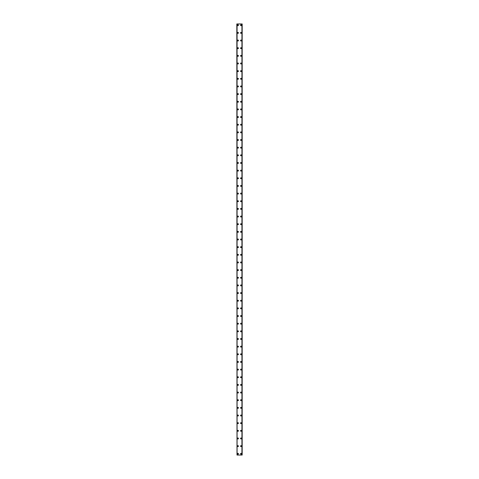 <?xml version="1.0" encoding="UTF-8"?>
<svg xmlns="http://www.w3.org/2000/svg" width="479" height="479" viewBox="0 0 479 479"><rect width="100%" height="100%" fill="white"/><g stroke="black" fill="none" stroke-linecap="round" stroke-linejoin="round"><path stroke-width="0.72" d="M237.488 453.775A0.479 0.479 0 0 1 237.967 453.296A0.479 0.479 0 0 1 238.446 453.775A0.479 0.479 0 0 1 237.967 454.254A0.479 0.479 0 0 1 237.488 453.775M237.488 446.123A0.479 0.479 0 0 1 237.967 445.644A0.479 0.479 0 0 1 238.446 446.123A0.479 0.479 0 0 1 237.967 446.602A0.479 0.479 0 0 1 237.488 446.123M237.488 438.471A0.479 0.479 0 0 1 237.967 437.992A0.479 0.479 0 0 1 238.446 438.471A0.479 0.479 0 0 1 237.967 438.95A0.479 0.479 0 0 1 237.488 438.471M237.488 430.819A0.479 0.479 0 0 1 237.967 430.34A0.479 0.479 0 0 1 238.446 430.819A0.479 0.479 0 0 1 237.967 431.298A0.479 0.479 0 0 1 237.488 430.819M237.488 423.167A0.479 0.479 0 0 1 237.967 422.688A0.479 0.479 0 0 1 238.446 423.167A0.479 0.479 0 0 1 237.967 423.64A0.479 0.479 0 0 1 237.488 423.167M237.488 415.509A0.479 0.479 0 0 1 237.967 415.036A0.479 0.479 0 0 1 238.446 415.509A0.479 0.479 0 0 1 237.967 415.988A0.479 0.479 0 0 1 237.488 415.509M237.488 407.857A0.479 0.479 0 0 1 237.967 407.378A0.479 0.479 0 0 1 238.446 407.857A0.479 0.479 0 0 1 237.967 408.336A0.479 0.479 0 0 1 237.488 407.857M237.488 400.204A0.479 0.479 0 0 1 237.967 399.726A0.479 0.479 0 0 1 238.446 400.204A0.479 0.479 0 0 1 237.967 400.684A0.479 0.479 0 0 1 237.488 400.204M237.488 392.552A0.479 0.479 0 0 1 237.967 392.073A0.479 0.479 0 0 1 238.446 392.552A0.479 0.479 0 0 1 237.967 393.031A0.479 0.479 0 0 1 237.488 392.552M237.488 384.9A0.479 0.479 0 0 1 237.967 384.421A0.479 0.479 0 0 1 238.446 384.9A0.479 0.479 0 0 1 237.967 385.379A0.479 0.479 0 0 1 237.488 384.9M237.488 377.248A0.479 0.479 0 0 1 237.967 376.769A0.479 0.479 0 0 1 238.446 377.248A0.479 0.479 0 0 1 237.967 377.727A0.479 0.479 0 0 1 237.488 377.248M237.488 369.596A0.479 0.479 0 0 1 237.967 369.117A0.479 0.479 0 0 1 238.446 369.596A0.479 0.479 0 0 1 237.967 370.075A0.479 0.479 0 0 1 237.488 369.596M237.488 361.944A0.479 0.479 0 0 1 237.967 361.465A0.479 0.479 0 0 1 238.446 361.944A0.479 0.479 0 0 1 237.967 362.423A0.479 0.479 0 0 1 237.488 361.944M237.488 354.292A0.479 0.479 0 0 1 237.967 353.813A0.479 0.479 0 0 1 238.446 354.292A0.479 0.479 0 0 1 237.967 354.765A0.479 0.479 0 0 1 237.488 354.292M237.488 346.634A0.479 0.479 0 0 1 237.967 346.161A0.479 0.479 0 0 1 238.446 346.634A0.479 0.479 0 0 1 237.967 347.113A0.479 0.479 0 0 1 237.488 346.634M237.488 338.982A0.479 0.479 0 0 1 237.967 338.509A0.479 0.479 0 0 1 238.446 338.982A0.479 0.479 0 0 1 237.967 339.461A0.479 0.479 0 0 1 237.488 338.982M237.488 331.33A0.479 0.479 0 0 1 237.967 330.851A0.479 0.479 0 0 1 238.446 331.33A0.479 0.479 0 0 1 237.967 331.809A0.479 0.479 0 0 1 237.488 331.33M237.488 323.678A0.479 0.479 0 0 1 237.967 323.199A0.479 0.479 0 0 1 238.446 323.678A0.479 0.479 0 0 1 237.967 324.157A0.479 0.479 0 0 1 237.488 323.678M237.488 316.026A0.479 0.479 0 0 1 237.967 315.547A0.479 0.479 0 0 1 238.446 316.026A0.479 0.479 0 0 1 237.967 316.505A0.479 0.479 0 0 1 237.488 316.026M237.488 308.374A0.479 0.479 0 0 1 237.967 307.895A0.479 0.479 0 0 1 238.446 308.374A0.479 0.479 0 0 1 237.967 308.853A0.479 0.479 0 0 1 237.488 308.374M237.488 300.722A0.479 0.479 0 0 1 237.967 300.243A0.479 0.479 0 0 1 238.446 300.722A0.479 0.479 0 0 1 237.967 301.201A0.479 0.479 0 0 1 237.488 300.722M237.488 293.07A0.479 0.479 0 0 1 237.967 292.591A0.479 0.479 0 0 1 238.446 293.07A0.479 0.479 0 0 1 237.967 293.549A0.479 0.479 0 0 1 237.488 293.07M237.488 285.418A0.479 0.479 0 0 1 237.967 284.939A0.479 0.479 0 0 1 238.446 285.418A0.479 0.479 0 0 1 237.967 285.897A0.479 0.479 0 0 1 237.488 285.418M237.488 277.766A0.479 0.479 0 0 1 237.967 277.287A0.479 0.479 0 0 1 238.446 277.766A0.479 0.479 0 0 1 237.967 278.239A0.479 0.479 0 0 1 237.488 277.766M237.488 270.108A0.479 0.479 0 0 1 237.967 269.635A0.479 0.479 0 0 1 238.446 270.108A0.479 0.479 0 0 1 237.967 270.587A0.479 0.479 0 0 1 237.488 270.108M237.488 262.456A0.479 0.479 0 0 1 237.967 261.977A0.479 0.479 0 0 1 238.446 262.456A0.479 0.479 0 0 1 237.967 262.935A0.479 0.479 0 0 1 237.488 262.456M237.488 254.804A0.479 0.479 0 0 1 237.967 254.325A0.479 0.479 0 0 1 238.446 254.804A0.479 0.479 0 0 1 237.967 255.283A0.479 0.479 0 0 1 237.488 254.804M237.488 247.152A0.479 0.479 0 0 1 237.967 246.673A0.479 0.479 0 0 1 238.446 247.152A0.479 0.479 0 0 1 237.967 247.631A0.479 0.479 0 0 1 237.488 247.152M237.488 239.5A0.479 0.479 0 0 1 237.967 239.021A0.479 0.479 0 0 1 238.446 239.5A0.479 0.479 0 0 1 237.967 239.979A0.479 0.479 0 0 1 237.488 239.5M237.488 231.848A0.479 0.479 0 0 1 237.967 231.369A0.479 0.479 0 0 1 238.446 231.848A0.479 0.479 0 0 1 237.967 232.327A0.479 0.479 0 0 1 237.488 231.848M237.488 224.196A0.479 0.479 0 0 1 237.967 223.717A0.479 0.479 0 0 1 238.446 224.196A0.479 0.479 0 0 1 237.967 224.675A0.479 0.479 0 0 1 237.488 224.196M237.488 216.544A0.479 0.479 0 0 1 237.967 216.065A0.479 0.479 0 0 1 238.446 216.544A0.479 0.479 0 0 1 237.967 217.023A0.479 0.479 0 0 1 237.488 216.544M237.488 208.892A0.479 0.479 0 0 1 237.967 208.413A0.479 0.479 0 0 1 238.446 208.892A0.479 0.479 0 0 1 237.967 209.365A0.479 0.479 0 0 1 237.488 208.892M237.488 201.234A0.479 0.479 0 0 1 237.967 200.761A0.479 0.479 0 0 1 238.446 201.234A0.479 0.479 0 0 1 237.967 201.713A0.479 0.479 0 0 1 237.488 201.234M237.488 193.582A0.479 0.479 0 0 1 237.967 193.103A0.479 0.479 0 0 1 238.446 193.582A0.479 0.479 0 0 1 237.967 194.061A0.479 0.479 0 0 1 237.488 193.582M237.488 185.93A0.479 0.479 0 0 1 237.967 185.451A0.479 0.479 0 0 1 238.446 185.93A0.479 0.479 0 0 1 237.967 186.409A0.479 0.479 0 0 1 237.488 185.93M237.488 178.278A0.479 0.479 0 0 1 237.967 177.799A0.479 0.479 0 0 1 238.446 178.278A0.479 0.479 0 0 1 237.967 178.757A0.479 0.479 0 0 1 237.488 178.278M237.488 170.626A0.479 0.479 0 0 1 237.967 170.147A0.479 0.479 0 0 1 238.446 170.626A0.479 0.479 0 0 1 237.967 171.105A0.479 0.479 0 0 1 237.488 170.626M237.488 162.974A0.479 0.479 0 0 1 237.967 162.495A0.479 0.479 0 0 1 238.446 162.974A0.479 0.479 0 0 1 237.967 163.453A0.479 0.479 0 0 1 237.488 162.974M237.488 155.322A0.479 0.479 0 0 1 237.967 154.843A0.479 0.479 0 0 1 238.446 155.322A0.479 0.479 0 0 1 237.967 155.801A0.479 0.479 0 0 1 237.488 155.322M237.488 147.67A0.479 0.479 0 0 1 237.967 147.191A0.479 0.479 0 0 1 238.446 147.67A0.479 0.479 0 0 1 237.967 148.149A0.479 0.479 0 0 1 237.488 147.67M237.488 140.018A0.479 0.479 0 0 1 237.967 139.539A0.479 0.479 0 0 1 238.446 140.018A0.479 0.479 0 0 1 237.967 140.491A0.479 0.479 0 0 1 237.488 140.018M237.488 132.366A0.479 0.479 0 0 1 237.967 131.887A0.479 0.479 0 0 1 238.446 132.366A0.479 0.479 0 0 1 237.967 132.839A0.479 0.479 0 0 1 237.488 132.366M237.488 124.708A0.479 0.479 0 0 1 237.967 124.235A0.479 0.479 0 0 1 238.446 124.708A0.479 0.479 0 0 1 237.967 125.187A0.479 0.479 0 0 1 237.488 124.708M237.488 117.056A0.479 0.479 0 0 1 237.967 116.577A0.479 0.479 0 0 1 238.446 117.056A0.479 0.479 0 0 1 237.967 117.535A0.479 0.479 0 0 1 237.488 117.056M237.488 109.404A0.479 0.479 0 0 1 237.967 108.925A0.479 0.479 0 0 1 238.446 109.404A0.479 0.479 0 0 1 237.967 109.883A0.479 0.479 0 0 1 237.488 109.404M237.488 101.752A0.479 0.479 0 0 1 237.967 101.273A0.479 0.479 0 0 1 238.446 101.752A0.479 0.479 0 0 1 237.967 102.231A0.479 0.479 0 0 1 237.488 101.752M237.488 94.1A0.479 0.479 0 0 1 237.967 93.621A0.479 0.479 0 0 1 238.446 94.1A0.479 0.479 0 0 1 237.967 94.579A0.479 0.479 0 0 1 237.488 94.1M237.488 86.448A0.479 0.479 0 0 1 237.967 85.969A0.479 0.479 0 0 1 238.446 86.448A0.479 0.479 0 0 1 237.967 86.927A0.479 0.479 0 0 1 237.488 86.448M237.488 78.796A0.479 0.479 0 0 1 237.967 78.317A0.479 0.479 0 0 1 238.446 78.796A0.479 0.479 0 0 1 237.967 79.275A0.479 0.479 0 0 1 237.488 78.796M237.488 71.143A0.479 0.479 0 0 1 237.967 70.664A0.479 0.479 0 0 1 238.446 71.143A0.479 0.479 0 0 1 237.967 71.622A0.479 0.479 0 0 1 237.488 71.143M237.488 63.491A0.479 0.479 0 0 1 237.967 63.012A0.479 0.479 0 0 1 238.446 63.491A0.479 0.479 0 0 1 237.967 63.964A0.479 0.479 0 0 1 237.488 63.491M237.488 55.833A0.479 0.479 0 0 1 237.967 55.36A0.479 0.479 0 0 1 238.446 55.833A0.479 0.479 0 0 1 237.967 56.312A0.479 0.479 0 0 1 237.488 55.833M237.488 48.181A0.479 0.479 0 0 1 237.967 47.702A0.479 0.479 0 0 1 238.446 48.181A0.479 0.479 0 0 1 237.967 48.66A0.479 0.479 0 0 1 237.488 48.181M237.488 40.529A0.479 0.479 0 0 1 237.967 40.05A0.479 0.479 0 0 1 238.446 40.529A0.479 0.479 0 0 1 237.967 41.008A0.479 0.479 0 0 1 237.488 40.529M237.488 32.877A0.479 0.479 0 0 1 237.967 32.398A0.479 0.479 0 0 1 238.446 32.877A0.479 0.479 0 0 1 237.967 33.356A0.479 0.479 0 0 1 237.488 32.877M237.488 25.225A0.479 0.479 0 0 1 237.967 24.746A0.479 0.479 0 0 1 238.446 25.225A0.479 0.479 0 0 1 237.967 25.704A0.479 0.479 0 0 1 237.488 25.225M240.554 453.775A0.479 0.479 0 0 1 241.033 453.296A0.479 0.479 0 0 1 241.512 453.775A0.479 0.479 0 0 1 241.033 454.254A0.479 0.479 0 0 1 240.554 453.775M240.554 446.123A0.479 0.479 0 0 1 241.033 445.644A0.479 0.479 0 0 1 241.512 446.123A0.479 0.479 0 0 1 241.033 446.602A0.479 0.479 0 0 1 240.554 446.123M240.554 438.471A0.479 0.479 0 0 1 241.033 437.992A0.479 0.479 0 0 1 241.512 438.471A0.479 0.479 0 0 1 241.033 438.95A0.479 0.479 0 0 1 240.554 438.471M240.554 430.819A0.479 0.479 0 0 1 241.033 430.34A0.479 0.479 0 0 1 241.512 430.819A0.479 0.479 0 0 1 241.033 431.298A0.479 0.479 0 0 1 240.554 430.819M240.554 423.167A0.479 0.479 0 0 1 241.033 422.688A0.479 0.479 0 0 1 241.512 423.167A0.479 0.479 0 0 1 241.033 423.64A0.479 0.479 0 0 1 240.554 423.167M240.554 415.509A0.479 0.479 0 0 1 241.033 415.036A0.479 0.479 0 0 1 241.512 415.509A0.479 0.479 0 0 1 241.033 415.988A0.479 0.479 0 0 1 240.554 415.509M240.554 407.857A0.479 0.479 0 0 1 241.033 407.378A0.479 0.479 0 0 1 241.512 407.857A0.479 0.479 0 0 1 241.033 408.336A0.479 0.479 0 0 1 240.554 407.857M240.554 400.204A0.479 0.479 0 0 1 241.033 399.726A0.479 0.479 0 0 1 241.512 400.204A0.479 0.479 0 0 1 241.033 400.684A0.479 0.479 0 0 1 240.554 400.204M240.554 392.552A0.479 0.479 0 0 1 241.033 392.073A0.479 0.479 0 0 1 241.512 392.552A0.479 0.479 0 0 1 241.033 393.031A0.479 0.479 0 0 1 240.554 392.552M240.554 384.9A0.479 0.479 0 0 1 241.033 384.421A0.479 0.479 0 0 1 241.512 384.9A0.479 0.479 0 0 1 241.033 385.379A0.479 0.479 0 0 1 240.554 384.9M240.554 377.248A0.479 0.479 0 0 1 241.033 376.769A0.479 0.479 0 0 1 241.512 377.248A0.479 0.479 0 0 1 241.033 377.727A0.479 0.479 0 0 1 240.554 377.248M240.554 369.596A0.479 0.479 0 0 1 241.033 369.117A0.479 0.479 0 0 1 241.512 369.596A0.479 0.479 0 0 1 241.033 370.075A0.479 0.479 0 0 1 240.554 369.596M240.554 361.944A0.479 0.479 0 0 1 241.033 361.465A0.479 0.479 0 0 1 241.512 361.944A0.479 0.479 0 0 1 241.033 362.423A0.479 0.479 0 0 1 240.554 361.944M240.554 354.292A0.479 0.479 0 0 1 241.033 353.813A0.479 0.479 0 0 1 241.512 354.292A0.479 0.479 0 0 1 241.033 354.765A0.479 0.479 0 0 1 240.554 354.292M240.554 346.634A0.479 0.479 0 0 1 241.033 346.161A0.479 0.479 0 0 1 241.512 346.634A0.479 0.479 0 0 1 241.033 347.113A0.479 0.479 0 0 1 240.554 346.634M240.554 338.982A0.479 0.479 0 0 1 241.033 338.509A0.479 0.479 0 0 1 241.512 338.982A0.479 0.479 0 0 1 241.033 339.461A0.479 0.479 0 0 1 240.554 338.982M240.554 331.33A0.479 0.479 0 0 1 241.033 330.851A0.479 0.479 0 0 1 241.512 331.33A0.479 0.479 0 0 1 241.033 331.809A0.479 0.479 0 0 1 240.554 331.33M240.554 323.678A0.479 0.479 0 0 1 241.033 323.199A0.479 0.479 0 0 1 241.512 323.678A0.479 0.479 0 0 1 241.033 324.157A0.479 0.479 0 0 1 240.554 323.678M240.554 316.026A0.479 0.479 0 0 1 241.033 315.547A0.479 0.479 0 0 1 241.512 316.026A0.479 0.479 0 0 1 241.033 316.505A0.479 0.479 0 0 1 240.554 316.026M240.554 308.374A0.479 0.479 0 0 1 241.033 307.895A0.479 0.479 0 0 1 241.512 308.374A0.479 0.479 0 0 1 241.033 308.853A0.479 0.479 0 0 1 240.554 308.374M240.554 300.722A0.479 0.479 0 0 1 241.033 300.243A0.479 0.479 0 0 1 241.512 300.722A0.479 0.479 0 0 1 241.033 301.201A0.479 0.479 0 0 1 240.554 300.722M240.554 293.07A0.479 0.479 0 0 1 241.033 292.591A0.479 0.479 0 0 1 241.512 293.07A0.479 0.479 0 0 1 241.033 293.549A0.479 0.479 0 0 1 240.554 293.07M240.554 285.418A0.479 0.479 0 0 1 241.033 284.939A0.479 0.479 0 0 1 241.512 285.418A0.479 0.479 0 0 1 241.033 285.897A0.479 0.479 0 0 1 240.554 285.418M240.554 277.766A0.479 0.479 0 0 1 241.033 277.287A0.479 0.479 0 0 1 241.512 277.766A0.479 0.479 0 0 1 241.033 278.239A0.479 0.479 0 0 1 240.554 277.766M240.554 270.108A0.479 0.479 0 0 1 241.033 269.635A0.479 0.479 0 0 1 241.512 270.108A0.479 0.479 0 0 1 241.033 270.587A0.479 0.479 0 0 1 240.554 270.108M240.554 262.456A0.479 0.479 0 0 1 241.033 261.977A0.479 0.479 0 0 1 241.512 262.456A0.479 0.479 0 0 1 241.033 262.935A0.479 0.479 0 0 1 240.554 262.456M240.554 254.804A0.479 0.479 0 0 1 241.033 254.325A0.479 0.479 0 0 1 241.512 254.804A0.479 0.479 0 0 1 241.033 255.283A0.479 0.479 0 0 1 240.554 254.804M240.554 247.152A0.479 0.479 0 0 1 241.033 246.673A0.479 0.479 0 0 1 241.512 247.152A0.479 0.479 0 0 1 241.033 247.631A0.479 0.479 0 0 1 240.554 247.152M240.554 239.5A0.479 0.479 0 0 1 241.033 239.021A0.479 0.479 0 0 1 241.512 239.5A0.479 0.479 0 0 1 241.033 239.979A0.479 0.479 0 0 1 240.554 239.5M240.554 231.848A0.479 0.479 0 0 1 241.033 231.369A0.479 0.479 0 0 1 241.512 231.848A0.479 0.479 0 0 1 241.033 232.327A0.479 0.479 0 0 1 240.554 231.848M240.554 224.196A0.479 0.479 0 0 1 241.033 223.717A0.479 0.479 0 0 1 241.512 224.196A0.479 0.479 0 0 1 241.033 224.675A0.479 0.479 0 0 1 240.554 224.196M240.554 216.544A0.479 0.479 0 0 1 241.033 216.065A0.479 0.479 0 0 1 241.512 216.544A0.479 0.479 0 0 1 241.033 217.023A0.479 0.479 0 0 1 240.554 216.544M240.554 208.892A0.479 0.479 0 0 1 241.033 208.413A0.479 0.479 0 0 1 241.512 208.892A0.479 0.479 0 0 1 241.033 209.365A0.479 0.479 0 0 1 240.554 208.892M240.554 201.234A0.479 0.479 0 0 1 241.033 200.761A0.479 0.479 0 0 1 241.512 201.234A0.479 0.479 0 0 1 241.033 201.713A0.479 0.479 0 0 1 240.554 201.234M240.554 193.582A0.479 0.479 0 0 1 241.033 193.103A0.479 0.479 0 0 1 241.512 193.582A0.479 0.479 0 0 1 241.033 194.061A0.479 0.479 0 0 1 240.554 193.582M240.554 185.93A0.479 0.479 0 0 1 241.033 185.451A0.479 0.479 0 0 1 241.512 185.93A0.479 0.479 0 0 1 241.033 186.409A0.479 0.479 0 0 1 240.554 185.93M240.554 178.278A0.479 0.479 0 0 1 241.033 177.799A0.479 0.479 0 0 1 241.512 178.278A0.479 0.479 0 0 1 241.033 178.757A0.479 0.479 0 0 1 240.554 178.278M240.554 170.626A0.479 0.479 0 0 1 241.033 170.147A0.479 0.479 0 0 1 241.512 170.626A0.479 0.479 0 0 1 241.033 171.105A0.479 0.479 0 0 1 240.554 170.626M240.554 162.974A0.479 0.479 0 0 1 241.033 162.495A0.479 0.479 0 0 1 241.512 162.974A0.479 0.479 0 0 1 241.033 163.453A0.479 0.479 0 0 1 240.554 162.974M240.554 155.322A0.479 0.479 0 0 1 241.033 154.843A0.479 0.479 0 0 1 241.512 155.322A0.479 0.479 0 0 1 241.033 155.801A0.479 0.479 0 0 1 240.554 155.322M240.554 147.67A0.479 0.479 0 0 1 241.033 147.191A0.479 0.479 0 0 1 241.512 147.67A0.479 0.479 0 0 1 241.033 148.149A0.479 0.479 0 0 1 240.554 147.67M240.554 140.018A0.479 0.479 0 0 1 241.033 139.539A0.479 0.479 0 0 1 241.512 140.018A0.479 0.479 0 0 1 241.033 140.491A0.479 0.479 0 0 1 240.554 140.018M240.554 132.366A0.479 0.479 0 0 1 241.033 131.887A0.479 0.479 0 0 1 241.512 132.366A0.479 0.479 0 0 1 241.033 132.839A0.479 0.479 0 0 1 240.554 132.366M240.554 124.708A0.479 0.479 0 0 1 241.033 124.235A0.479 0.479 0 0 1 241.512 124.708A0.479 0.479 0 0 1 241.033 125.187A0.479 0.479 0 0 1 240.554 124.708M240.554 117.056A0.479 0.479 0 0 1 241.033 116.577A0.479 0.479 0 0 1 241.512 117.056A0.479 0.479 0 0 1 241.033 117.535A0.479 0.479 0 0 1 240.554 117.056M240.554 109.404A0.479 0.479 0 0 1 241.033 108.925A0.479 0.479 0 0 1 241.512 109.404A0.479 0.479 0 0 1 241.033 109.883A0.479 0.479 0 0 1 240.554 109.404M240.554 101.752A0.479 0.479 0 0 1 241.033 101.273A0.479 0.479 0 0 1 241.512 101.752A0.479 0.479 0 0 1 241.033 102.231A0.479 0.479 0 0 1 240.554 101.752M240.554 94.1A0.479 0.479 0 0 1 241.033 93.621A0.479 0.479 0 0 1 241.512 94.1A0.479 0.479 0 0 1 241.033 94.579A0.479 0.479 0 0 1 240.554 94.1M240.554 86.448A0.479 0.479 0 0 1 241.033 85.969A0.479 0.479 0 0 1 241.512 86.448A0.479 0.479 0 0 1 241.033 86.927A0.479 0.479 0 0 1 240.554 86.448M240.554 78.796A0.479 0.479 0 0 1 241.033 78.317A0.479 0.479 0 0 1 241.512 78.796A0.479 0.479 0 0 1 241.033 79.275A0.479 0.479 0 0 1 240.554 78.796M240.554 71.143A0.479 0.479 0 0 1 241.033 70.664A0.479 0.479 0 0 1 241.512 71.143A0.479 0.479 0 0 1 241.033 71.622A0.479 0.479 0 0 1 240.554 71.143M240.554 63.491A0.479 0.479 0 0 1 241.033 63.012A0.479 0.479 0 0 1 241.512 63.491A0.479 0.479 0 0 1 241.033 63.964A0.479 0.479 0 0 1 240.554 63.491M240.554 55.833A0.479 0.479 0 0 1 241.033 55.36A0.479 0.479 0 0 1 241.512 55.833A0.479 0.479 0 0 1 241.033 56.312A0.479 0.479 0 0 1 240.554 55.833M240.554 48.181A0.479 0.479 0 0 1 241.033 47.702A0.479 0.479 0 0 1 241.512 48.181A0.479 0.479 0 0 1 241.033 48.66A0.479 0.479 0 0 1 240.554 48.181M240.554 40.529A0.479 0.479 0 0 1 241.033 40.05A0.479 0.479 0 0 1 241.512 40.529A0.479 0.479 0 0 1 241.033 41.008A0.479 0.479 0 0 1 240.554 40.529M240.554 32.877A0.479 0.479 0 0 1 241.033 32.398A0.479 0.479 0 0 1 241.512 32.877A0.479 0.479 0 0 1 241.033 33.356A0.479 0.479 0 0 1 240.554 32.877M240.554 25.225A0.479 0.479 0 0 1 241.033 24.746A0.479 0.479 0 0 1 241.512 25.225A0.479 0.479 0 0 1 241.033 25.704A0.479 0.479 0 0 1 240.554 25.225M236.824 23.95L237.003 455.05L242.176 455.05L242.176 23.95L242.176 455.05L242.176 23.95L237.015 23.95L237.015 455.05L236.824 23.95M241.997 23.95L241.997 455.05M237.075 23.95L237.075 455.05M241.925 23.95L241.925 455.05M237.003 23.95L237.003 455.05"/></g></svg>
